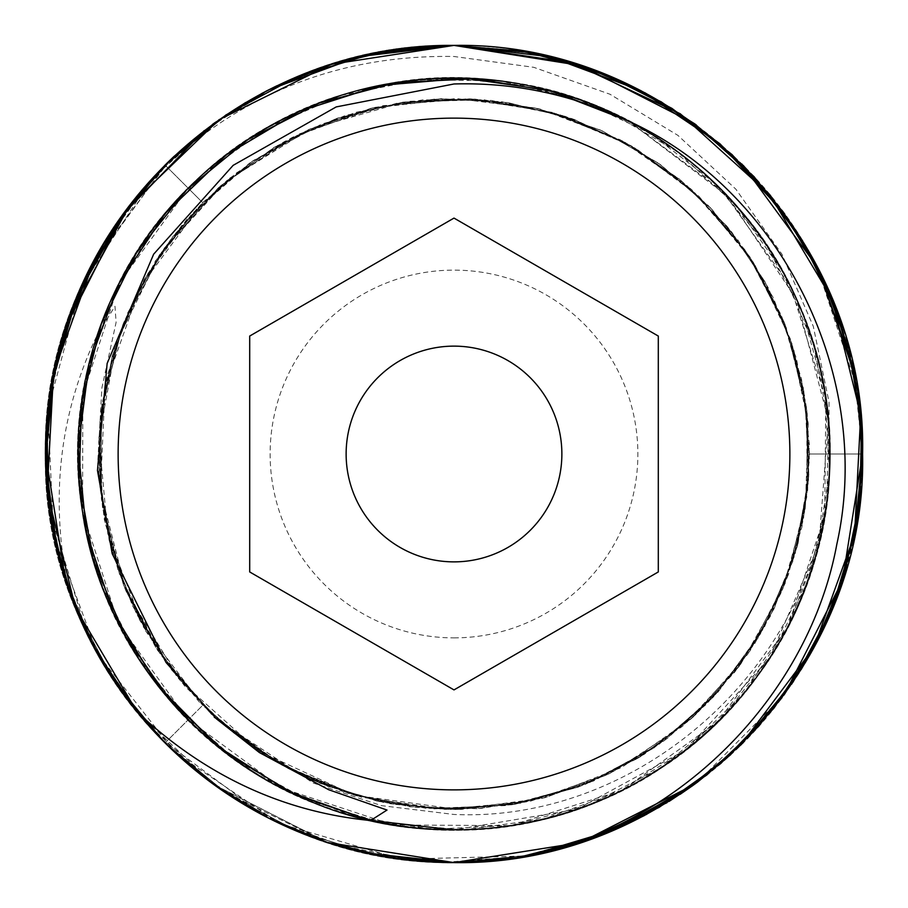 <?xml version="1.0" encoding="UTF-8"?>
<svg xmlns="http://www.w3.org/2000/svg" width="908" height="908" viewBox="0 0 908 908"><rect width="100%" height="100%" fill="white"/><g stroke="black" fill="none" stroke-linecap="round" stroke-linejoin="round"><path stroke-width="0.68" stroke-dasharray="4.54 3.41" d="M149.684 181.328A408.6 408.6 0 0 0 68.509 589.451C49.668 497.97 59.463 412.686 97.882 333.611L114.975 306.257L116.099 322.385L101.912 387.761L97.712 463.046L104.352 519.716L125.758 590.54L156.812 649.413L214.22 717.604L313.226 783.002L381.474 805.646L454 814.465C638.926 822.841 814.113 667.993 829.072 479.061L829.027 402.085L813.273 326.278L781.97 254.263L735.889 189.227L677.89 135.36L609.949 94.228L533.722 67.305L454 56.489C335.642 54.548 234.196 96.157 149.684 181.328L80.971 287.269L47.874 409.122L53.561 535.266L97.497 653.658L175.482 752.97L280.073 823.738L401.268 859.184L527.503 855.938L443.081 862.452L359.103 851.432L279.21 823.329L206.82 779.348L145.053 721.406L96.554 651.967L63.424 574.015L47.068 490.91L48.203 406.228L66.772 323.589L101.98 246.556L152.306 178.433L215.605 122.16L289.141 80.131L369.76 54.174L454 45.4C341.056 47.477 244.751 87.372 165.074 165.074C57.987 269.415 17.229 437.327 65.512 580.621C116.667 746.274 283.478 865.676 454 862.6L390.815 857.685M327.175 842.42L267.395 817.495M212.96 783.933L164.791 742.63M125.383 696.822L95.204 649.492M72.595 600.574L57.545 552.915M54.548 368.012L69.405 316.007M328.685 842.908L269.29 818.471M214.821 785.284L209.725 781.538M166.062 743.902L137.097 711.929L213.857 784.58L327.947 842.669L454 862.6L328.049 842.703M328.968 65.001L390.451 50.371L454 45.4L374.652 53.186L298.323 76.215L228.192 113.466L166.175 163.985L114.556 226.557L76.465 297.722L53.334 373.903L45.4 452.944L53.005 532.508L75.897 608.893L113.716 680.171L165.097 742.948L226.898 793.683L297.154 831.285L374.312 854.757L454 862.6C674.644 866.391 867.333 673.43 862.6 454.136C867.673 234.99 674.519 41.405 454 45.4C233.606 41.257 40.145 235.229 45.4 454.284C40.815 673.623 233.367 866.345 454 862.6L533.734 854.746L611.118 831.172L681.567 793.365L743.289 742.562L794.557 679.763L832.261 608.508L855.064 532.122L862.6 452.4L854.553 373.301L831.342 297.268L793.195 226.183L741.552 163.712L679.547 113.296L609.347 76.079L533.178 53.152L454 45.4L374.244 53.266L296.7 76.896L225.978 114.941L164.507 165.642L113.432 228.249L75.795 299.345L52.97 375.719L45.4 455.68L53.527 535.118L76.771 611.005L114.953 682.033L166.573 744.412L228.544 794.772L298.925 832.023L375.027 854.893L454 862.6L532.871 854.916L609.302 831.921L679.842 794.511L741.745 744.095L793.286 681.681L831.365 610.687L854.587 534.54L862.6 454.397L854.712 374.119L831.58 297.835L793.853 227.17L743.096 165.245L681.942 114.885L611.22 76.862L533.711 53.254L454 45.4L375.038 53.095L298.925 75.977L228.532 113.239L166.561 163.599L114.93 225.99L76.76 297.007L53.527 372.904L45.4 452.377L52.982 532.36L75.829 608.723L113.466 679.808L164.53 742.381L225.978 793.059L296.7 831.104L374.244 854.734L454 862.6L533.756 854.734L611.3 831.104L682.021 793.059L743.266 742.574L793.626 681.17L831.285 610.868L854.564 534.63L862.6 454.227L854.644 373.778L831.512 297.654L793.921 227.272L742.869 165.018L681.204 114.397L610.516 76.578L533.28 53.163L454 45.4C233.367 41.666 40.849 234.343 45.4 453.705C40.111 672.737 233.64 866.765 454 862.6L533.563 854.769L610.312 831.512L680.41 794.137L742.347 743.504L793.864 680.807L831.83 609.574L854.848 533.234L862.6 454L854.837 374.754L831.83 298.414L793.864 227.193L742.358 164.507L680.433 113.875L610.335 76.488L533.563 53.231L454 45.4L374.312 53.243L297.177 76.703L226.943 114.294L165.131 165.029L113.727 227.794L75.909 299.072L53.016 375.458L45.4 455.01L53.322 534.04L76.454 610.244L114.544 681.42L166.153 743.992L228.158 794.511L298.289 831.773L374.641 854.814L454 862.6L533.314 854.825L610.585 831.399L681.272 793.569L742.914 742.926L793.944 680.682L831.524 610.335L854.655 534.199L862.6 453.762L854.564 373.347L831.285 297.109L793.626 226.83L743.277 165.426L682.021 114.941L611.3 76.896L533.745 53.266L454 45.4C305.009 43.993 157.947 131.887 89.994 268.393C9.182 420.427 41.609 624.239 165.074 742.926C244.751 820.628 341.056 860.523 454 862.6L533.722 854.746L611.232 831.138L681.953 793.104L743.119 742.733L793.887 680.784L831.615 610.085L854.734 533.802L862.6 453.535L854.576 373.415L831.353 297.302L793.274 226.296L741.722 163.883L679.82 113.466L609.279 76.068L532.871 53.084L454 45.4L374.255 53.254L296.723 76.885L226.013 114.919L164.802 165.358L114.374 226.83L76.658 297.245L53.413 373.483L45.4 453.886L53.368 534.301L76.533 610.471L114.294 681.045L165.517 743.368L227.272 793.921L297.915 831.603L374.936 854.871L454 862.6L533.166 854.859L609.313 831.932L679.525 794.716L741.53 744.31L793.172 681.851L831.331 610.778L854.541 534.755L862.6 455.646L855.075 375.912L832.273 299.526L794.579 228.271L743.323 165.472L681.613 114.658L611.129 76.828L533.734 53.254L454 45.4C603.707 43.868 749.554 132.647 816.962 266.35C887.071 398.635 875.199 568.964 787.384 690.239C702.077 813.273 545.311 880.942 397.261 858.639C248.792 839.367 116.689 731.201 68.509 589.451M390.44 857.629L328.991 843.01L366.208 853.055M327.413 842.499L268.03 817.824M94.171 260.414L169.319 160.898M214.05 123.272L268.28 90.051M328.106 65.274L390.667 50.337M390.406 857.617L328.775 842.942M267.1 817.348L327.13 842.408L214.22 784.841L269.392 818.517M212.892 783.876L166.902 744.742M164.598 742.449L123.148 693.78M89.37 638.392L65.535 580.7M45.4 452.82L50.508 389.611M122.943 214.504L164.484 165.665M166.573 744.412L123.602 694.404M121.014 690.795L90.005 639.641M87.701 635.055L60.257 563.21M50.871 520.67L47.545 495.802M45.4 453.308L50.337 390.678M55.763 362.542L65.172 328.446M89.12 270.107L123.023 214.401L103.376 244.218M204.243 130.616L268.291 90.04M389.226 857.436L325.507 841.864L265.147 816.337L161.703 739.509L119.89 689.206L86.646 632.899L49.191 509.536M46.626 422.436L51.143 385.764M124.033 213.017L173.78 156.63M214.776 122.75L261.459 93.615M276.963 85.749L329.059 64.967L275.601 86.408M262.684 815.043L257.758 812.388M213.346 784.206L164.825 742.676M164.484 742.335L121.751 691.828L87.94 635.532L63.639 574.719L49.282 510.16M45.933 433.173L51.994 380.861M68.123 319.639L89.949 268.473M98.098 253.275L122.852 214.64M123.216 214.14L128.028 207.637M166.618 163.542L212.926 124.101M245.625 102.525L315.076 69.746M166.153 743.992L130.559 703.677M123.284 693.962L89.926 639.493M65.524 580.643L50.337 517.333M45.4 453.966L50.349 390.622M170.068 160.16L214.753 122.762M267.236 90.584L337.674 62.312M420.756 861.249L331.59 843.838M325.257 841.795L223.232 791.197M208.783 780.835L165.074 742.926L188.194 719.806L137.857 657.381L101.912 585.705L81.992 508.037L78.996 427.906L93.059 348.967L123.545 274.806L169.07 208.795L227.556 153.94L296.349 112.74L372.314 87.066L451.991 78.088L531.77 86.226L607.997 111.082L677.232 151.545L736.297 205.776L782.526 271.288L813.795 345.131L828.709 423.911L826.564 504.065L807.462 581.949L772.288 654.01L722.632 716.957L660.74 767.952L589.451 804.658L511.999 825.406L431.913 829.265L352.826 816.042L278.336 786.339L211.848 741.53L156.369 683.622L114.442 615.272L87.963 539.59L78.133 460.016L85.409 380.157L109.459 303.658L149.184 234.003L202.779 174.359L267.803 127.438L341.294 95.385L419.916 79.632L500.092 80.925L578.169 99.188L650.605 133.601L714.085 182.587L765.728 243.923L803.194 314.815L824.77 392.04L829.481 472.092L817.098 551.315L788.201 626.111L744.095 693.076L686.788 749.157L618.893 791.821L543.483 819.107L464.011 829.776L384.084 823.352L307.347 800.118L237.272 761.142L177.06 708.195L129.447 643.67L96.6 570.519L80.017 492.068L80.46 411.88L97.882 333.611M123.556 694.336L86.226 632.036M72.685 600.824L52.346 529.046L45.4 453.773M45.548 442.877L45.65 439.688M50.962 386.808L70.563 312.829M90.005 268.371L166.493 163.667M173.632 156.766L212.54 124.373M213.834 123.431L265.601 91.424M390.508 50.36L453.886 45.4M628.608 121.105C772.311 193.699 855.552 365.481 823.477 523.246C793.637 702.871 618.155 841.739 436.487 829.503C254.467 824.77 92.673 670.183 79.677 488.561C59.202 307.63 189.954 126.019 368.035 88.053C544.403 42.755 742.335 147.153 804.556 318.277C873.791 486.688 797.757 697.151 636.871 782.435C479.651 874.279 260.698 828.062 153.997 680.512C41.303 537.502 56.807 314.259 188.194 188.194L119.186 283.092L82.798 394.651L82.583 511.987L118.562 623.671L187.218 718.83L281.866 788.178L393.277 824.975L510.614 825.622L622.434 790.062L717.842 721.758L787.542 627.371L824.748 516.084L825.826 398.748L790.686 286.803L722.734 191.145L628.597 121.093L727.649 196.276L796.759 299.651L828.368 419.916L819.005 543.915L769.7 658.062L685.858 749.895L576.637 809.346L454 829.912M517.367 857.651L454 862.6C674.542 866.572 867.639 673.044 862.6 453.886C867.367 234.605 674.633 41.598 454 45.4L517.866 50.417M740.86 744.98L694.053 784.648M640.719 90.562L694.983 124.033M857.527 389.816L862.6 452.127M842.522 580.518L819.788 636.077M784.546 694.189L741.234 744.605M694.665 784.206L644.555 815.452M621.401 826.723L578.68 843.112M517.208 857.685L454 862.6L517.299 857.663M579.111 842.976L517.594 857.617M694.404 123.602L743.232 165.381M784.523 213.766L818.346 269.052M855.007 375.594L862.6 454L829.912 454C803.069 454 803.069 454 829.912 454L862.6 454M741.019 744.81L692.361 785.874M669.105 801.401L666.937 802.729M580.337 842.579L517.549 857.629M784.739 214.072L817.972 268.314M853.497 368.205L862.6 453.83M784.523 694.223L743.153 742.687M694.234 784.523L692.974 785.431M680.115 794.341L602.345 834.713L517.31 857.663M454.159 45.4L529.171 52.369L602.061 73.173L670.013 107.167L730.338 153.009L781.765 210.032L821.661 275.737L848.276 346.731L861.317 421.675L860.16 498.56L844.849 573.118L816.122 643.273L774.547 707.377L722.291 762.187L661.013 806.281L591.551 838.754L516.97 857.72M454.125 45.4L517.753 50.405M518.672 50.553L542.246 55.047M580.757 65.558L644.941 92.752M694.699 123.828L753.288 175.823L801.367 238.861L836.132 309.333L856.641 384.481M858.242 394.447L862.6 455.362M857.436 518.786L846.721 566.819M842.669 580.053L818.369 638.914M783.842 695.165L697.753 781.936M693.905 784.75L638.449 818.596M580.189 842.624L551.167 850.875M527.514 855.938L517.469 857.64M693.508 785.045L697.594 782.049M730.611 754.73L747.114 738.681M782.094 697.537L791.594 684.189M817.404 640.776L836.086 598.792M841.909 582.369L858.003 515.097M862.6 456.077L861.113 419.156M857.515 389.736L817.098 266.623M741.859 164.007L696.3 124.998M695.312 124.271L638.301 89.325M581.256 65.716L566.592 61.222M829.072 479.061C844.792 298.891 711.486 121.615 534.04 86.703C378.296 50.303 205.31 127.12 127.869 267.054C46.251 404.593 67.396 592.686 177.503 708.683C284.079 827.926 469.799 864.427 613.57 794.364C759.383 728.659 850.126 562.551 826.62 404.355C807.893 245.523 676.823 108.971 518.899 83.729C361.793 53.754 192.099 137.596 120.469 280.595C44.571 421.369 73.412 608.439 188.194 719.806C315.473 852.589 541.781 866.743 684.609 750.859C814.567 653.147 865.71 466.723 803.807 316.37C746.66 164.144 582.198 62.55 420.495 79.586C258.337 91.538 114.522 220.712 85.307 380.668C45.627 560.259 159.581 756.296 335.29 810.674C488.742 864.439 672.158 803.387 762.777 668.39C857.595 536.299 850.705 343.111 746.705 218.124C646.678 89.937 459.369 42.131 310.15 106.701C158.968 166.561 60.325 332.805 80.245 494.179C96.032 677.436 263.365 830.457 447.292 829.855C609.801 835.303 766.59 722.246 812.739 566.331C863.758 411.937 799.437 229.645 662.84 141.444C529.08 48.998 336.051 59.338 212.937 165.551C86.555 267.86 42.097 455.986 109.323 604.036C171.873 754.117 339.853 849.775 500.853 826.984C683.781 807.916 833.794 637.881 829.912 454C833.794 270.119 683.781 100.084 500.853 81.016C339.853 58.225 171.873 153.883 109.323 303.964C42.097 452.014 86.555 640.14 212.937 742.449C336.051 848.662 529.08 859.002 662.84 766.556C817.904 667.63 875.936 448.427 790.153 285.736C719.658 139.208 546.798 52.687 387.251 84.058C226.807 110.413 95.079 251.902 80.245 413.821C60.325 575.195 158.968 741.439 310.15 801.299C459.369 865.869 646.678 818.063 746.705 689.876C865.108 549.124 854.995 322.601 724.516 192.973C613.456 74.206 422.64 43.289 279.766 120.912C134.52 194.006 51.086 368.376 85.307 527.332C114.522 687.288 258.337 816.462 420.495 828.414C582.198 845.45 746.66 743.856 803.807 591.63C865.71 441.277 814.567 254.853 684.609 157.141C541.781 41.257 315.473 55.411 188.194 188.194C207.172 207.172 207.172 207.172 188.194 188.194C207.172 207.172 207.172 207.172 188.194 188.194C207.172 207.172 207.172 207.172 188.194 188.194C207.172 207.172 207.172 207.172 188.194 188.194L165.074 165.074L188.194 188.194C315.473 55.411 541.781 41.257 684.609 157.141C814.567 254.853 865.71 441.277 803.807 591.63C746.66 743.856 582.198 845.45 420.495 828.414C258.337 816.462 114.522 687.288 85.307 527.332C51.086 368.376 134.52 194.006 279.766 120.912C422.64 43.289 613.456 74.206 724.516 192.973C854.995 322.601 865.108 549.124 746.705 689.876C646.678 818.063 459.369 865.869 310.15 801.299C158.968 741.439 60.325 575.195 80.245 413.821C95.079 251.902 226.807 110.413 387.251 84.058C546.798 52.687 719.658 139.208 790.153 285.736C875.936 448.427 817.904 667.63 662.84 766.556C529.08 859.002 336.051 848.662 212.937 742.449C86.555 640.14 42.097 452.014 109.323 303.964C171.873 153.883 339.853 58.225 500.853 81.016C683.781 100.084 833.794 270.119 829.912 454C833.794 637.881 683.781 807.916 500.853 826.984C339.853 849.775 171.873 754.117 109.323 604.036C42.097 455.986 86.555 267.86 212.937 165.551C336.051 59.338 529.08 48.998 662.84 141.444C799.437 229.645 863.758 411.937 812.739 566.331C766.59 722.246 609.801 835.303 447.292 829.855C263.365 830.457 96.032 677.436 80.245 494.179C60.325 332.805 158.968 166.561 310.15 106.701C459.369 42.131 646.678 89.937 746.705 218.124C850.705 343.111 857.595 536.299 762.777 668.39C672.158 803.387 488.742 864.439 335.29 810.674C159.581 756.296 45.627 560.259 85.307 380.668C114.522 220.712 258.337 91.538 420.495 79.586C582.198 62.55 746.66 164.144 803.807 316.37C865.71 466.723 814.567 653.147 684.609 750.859C541.781 866.743 315.473 852.589 188.194 719.806C207.172 700.828 207.172 700.828 188.194 719.806C207.172 700.828 207.172 700.828 188.194 719.806L165.074 742.926M454 637.87A183.87 183.87 0 0 0 637.87 454A183.87 183.87 0 0 0 454 270.13A183.87 183.87 0 0 0 270.13 454A183.87 183.87 0 0 0 454 637.87M454 346.13A107.87 107.87 0 0 0 346.13 454A107.87 107.87 0 0 0 454 561.87A107.87 107.87 0 0 0 561.87 454A107.87 107.87 0 0 0 454 346.13M454 689.91L658.3 571.949L658.3 336.051L454 218.09L249.7 336.051L249.7 571.949L454 689.91M166.107 662.511L123.556 585.047L101.39 499.15L101.174 410.609L122.784 324.905L164.859 247.192L224.946 182.156L299.39 133.885L383.131 105.668L467.983 98.779L552.314 112.388L630.856 145.632L699.103 196.514L753.288 262.185L790.357 338.979L808.097 422.549L805.396 507.629L782.594 589.644L740.735 664.111L682.453 726.366L611.141 772.867L530.817 801.083L445.941 809.391L361.395 797.224L282.456 765.33L213.335 715.64L157.879 650.673L119.561 574.492L100.493 491.512L101.719 406.387L123.193 323.861L163.792 248.69L220.939 185.607L291.423 137.857L371.531 108.211L456.259 98.518L540.725 109.255L620.198 139.764L690.25 188.387L746.807 252.413L786.317 327.822L806.815 410.439L807.008 495.87L786.884 578.736L747.681 654.305L691.635 718.387L621.821 767.374L542.224 798.37L457.814 809.437L354.234 795.204L258.723 751.041L180.556 681.159L126.314 591.8L100.391 490.524L105.124 385.786L140.377 286.633L202.643 202.643M202.62 202.62L253.094 160.705L311.444 128.334L375.061 107.371L441.356 98.711L507.833 102.581L572.154 118.698L632.172 146.37L685.937 184.585L731.723 232.073L767.998 287.303L793.501 348.513L807.223 413.673L808.517 480.514L797.235 546.548L773.911 609.052L739.963 665.212L696.652 713.824L644.271 754.287L585.07 784.455L521.408 803.058L455.657 809.505L390.122 803.728L326.982 786.033L268.257 757.113L215.832 717.922L171.396 669.695L136.495 613.933L112.388 552.427L100.05 487.256L100.05 420.801L112.331 355.766L135.984 295.1L171.669 237.953L218.419 187.763L274.171 147.334L336.539 118.449L402.993 102.161L471.036 98.904L538.206 108.62L602.197 130.854L660.797 164.836L711.986 209.407L753.901 263.093L784.921 324.088L803.728 390.19L809.459 458.824L801.934 526.992L781.901 591.324L750.121 650.73L706.81 703.927L653.885 747.988L593.582 780.959L528.365 801.65L460.696 809.448L393.016 804.238L327.697 786.305L266.952 756.319L212.903 715.266L167.503 664.486L132.477 605.704L109.312 540.998L99.006 472.909L101.968 404.378L117.665 338.854L144.293 279.437L182.031 225.059L229.383 178.445L284.476 141.512L345.21 115.543L409.44 101.299L474.986 99.12L539.692 108.983L601.505 130.536L658.402 163.134L708.501 205.776L750.042 257.146L781.447 315.564L801.48 378.92L809.391 444.625L805.135 509.604L788.337 574.855L758.895 636.803L717.933 692.168L667.176 738.51L608.723 774.081L544.834 797.712L477.858 808.699L410.144 806.781L344.03 792.06L281.775 765.001L225.615 726.457L177.65 677.652L139.787 620.3L113.625 556.593L100.255 489.321L99.937 421.936L112.206 356.197L137.119 292.864L173.791 235.217L220.712 185.731L275.975 146.267L337.447 118.142L402.891 102.195L470.049 98.858L536.628 108.234L600.37 130.026L659.049 163.576L710.521 207.864L752.8 261.379L784.126 322.102L803.217 387.421L809.505 454L803.455 519.331L785.08 583.469L754.923 643.284L714.165 696.288L664.418 740.553L607.543 774.638L545.549 797.508L480.502 808.506L414.547 807.303L349.841 793.91L288.528 768.656L232.754 732.279L184.574 685.926L145.847 631.264L118.142 570.576L102.445 506.857L98.7 441.856L107.121 376.207L127.653 313.01L159.513 254.842L201.44 203.789L251.879 161.545L309.026 129.401L371.009 108.324L435.795 98.961L501.307 101.651L565.423 116.406L625.964 142.851L680.762 180.215L727.751 227.193L765.058 281.866L791.22 341.487L806.406 407.125L808.835 475.679L798.007 543.688L774.32 608.212L738.851 666.722L693.042 717.138L638.676 757.771L577.704 787.281L512.248 804.704L444.534 809.38L376.922 801.06L311.864 779.859L251.822 746.421L199.238 701.941L156.358 648.414L125.032 588.759L105.498 524.279L98.507 456.043L104.783 387.455L124.101 321.5L155.597 260.755L197.933 207.399L249.462 163.224L308.334 129.708L372.496 107.973L439.733 98.779L507.754 102.57L574.083 119.379L636.213 148.742L691.646 189.613L738.011 240.166L773.241 297.597L796.43 358.444L808.199 423.571L807.677 490.014L794.84 555.083L770.245 616.407L734.901 671.897L690.103 719.783L637.371 758.555L578.419 787.02L515.142 804.216L449.562 809.482L383.868 802.524L320.354 783.422L261.391 752.8L209.328 711.917L166.391 662.976L132.125 604.955L109.142 540.328L98.961 472.217L102.082 403.561L118.267 337.072L146.733 275.192L186.322 220.054L235.558 173.53L292.716 137.187L355.868 112.308L422.833 99.857L491.262 100.448L558.59 114.226L622.139 140.774L679.161 178.887L727.024 226.308L764.842 281.469L792.003 343.871L806.837 410.575L808.653 478.743L797.474 545.719L773.9 609.075L738.908 666.631L693.769 716.469L640.072 756.92L579.588 786.589L514.359 804.352L446.657 809.437L378.931 801.492L313.839 780.698L254.149 748.022L202.62 705.38M125.792 590.529L164.2 659.912L217.228 719.147L282.002 765.115L355.244 795.521L433.411 808.892L512.725 804.59L589.178 782.81L658.697 744.628L718.058 692.032L764.32 627.383L795.09 554.164L808.835 476.053L804.863 396.841L783.4 320.376L745.502 250.494L693.099 190.952L628.847 144.463L555.673 113.387L477.517 99.29L398.294 102.876L321.841 123.987L251.879 161.579L191.928 213.789L145.223 277.882L113.829 350.715L99.415 428.905L102.672 508.253L123.42 584.797L160.659 654.816L212.586 714.914L276.588 762.073L349.319 793.717L427.237 808.495L506.687 805.544L583.424 785.091L653.624 748.181L713.858 696.595L761.21 632.831L793.308 560.1L808.358 482.227L805.827 402.959L785.647 326.063L748.986 255.613L697.685 195.141L634.215 147.573L561.677 115.225L483.703 99.732L404.423 102.002L310.207 128.891L226.512 180.828L160.444 253.502L116.86 341.249L98.881 437.565L107.95 535.357L143.555 627.201L202.643 705.357"/><path stroke-width="1.36" d="M454 789.869A335.869 335.869 0 0 1 118.131 454A335.869 335.869 0 0 1 454 118.131A335.869 335.869 0 0 1 789.869 454A335.869 335.869 0 0 1 454 789.869M454 689.91L658.3 571.949L658.3 336.051L454 218.09L249.7 336.051L249.7 571.949L454 689.91M454 83.979L336.21 106.917L233.14 165.358L153.656 254.183L107.144 363.427L97.462 470.423L112.195 553.676L166.073 662.534L216.569 718.954L259.404 752.573L328.753 789.756L387.012 810.05L370.577 820.537C283.08 811.99 205.242 775.784 137.085 711.917A408.6 408.6 0 0 0 527.48 855.938C680.398 825.826 809.062 694.836 836.847 544.153C874.37 375.946 780.959 190.498 628.608 121.105C572.573 94.591 514.371 82.219 454 83.979M69.405 316.007L128.97 206.4L219.01 119.731L331.068 64.332L454 45.4C341.056 47.477 244.751 87.372 165.074 165.074L117.45 222.301L80.857 287.507L56.864 357.877L45.99 432.208L48.953 507.776L65.512 580.609L95.011 649.141L137.097 711.929C44.708 599.859 20.328 441.526 72.379 307.971C130.775 151.091 288.948 43.493 454 45.4L529.773 52.494L603.763 73.843L671.92 108.358L732.041 154.587L783.15 211.893L822.659 277.791L848.855 348.922L861.476 423.854L860.012 499.888L844.701 573.618L815.815 643.851L773.798 708.331L720.714 763.549L659.083 807.405L590.495 839.128L517.367 857.651M390.667 50.337L454 45.4C674.519 41.405 867.673 234.99 862.6 454.136C867.333 673.43 674.644 866.391 454 862.6L327.175 842.42M267.395 817.495L212.96 783.933M164.791 742.63L125.383 696.822M95.204 649.492L72.595 600.574M57.545 552.915L45.457 460.742L54.548 368.012M390.815 857.685L328.685 842.908M269.29 818.471L214.821 785.284M209.725 781.538L166.062 743.902M694.053 784.648L580.405 842.556L454 862.6L390.44 857.629M328.775 842.942L327.413 842.499M268.03 817.824L213.857 784.58L166.573 744.412M137.085 711.917L75.443 607.793L47.159 491.784L53.538 372.848L94.171 260.414M169.319 160.898L214.05 123.272M268.28 90.051L328.106 65.274M517.594 857.617L454 862.6L390.406 857.617M166.153 743.992L212.892 783.876M166.902 744.742L164.598 742.449M123.148 693.78L89.37 638.392M65.535 580.7L45.4 452.82M50.508 389.611L65.524 327.357L122.943 214.504M164.484 165.665L225.956 114.953L296.666 76.908L374.232 53.266L454 45.4L572.256 62.89L680.251 113.761L769.7 194.607L831.989 298.846L860.705 414.672L854.576 534.619L813.84 647.563L740.86 744.98M123.602 694.404L121.014 690.795M90.005 639.641L87.701 635.055M60.257 563.21L50.871 520.67M47.545 495.802L45.4 453.308M50.337 390.678L55.763 362.542M65.172 328.446L89.12 270.107M170.068 160.16L123.034 214.39L204.243 130.616M268.291 90.04L358.921 56.625L454 45.4L549.635 56.75L640.719 90.562M517.549 857.629L454 862.6L389.226 857.436M49.191 509.536L46.626 422.436M51.143 385.764L77.237 295.894L124.033 213.017M173.78 156.63L214.776 122.75M261.459 93.615L276.963 85.749M390.508 50.36L329.014 64.99L390.451 50.371L454 45.4L525.482 51.699L595.671 70.745L661.194 101.821L719.692 143.578L770.268 195.299L811.014 255.284L840.218 320.626L857.64 390.519L862.486 463.375L854.349 535.743L833.828 604.626L801.548 668.856L758.623 726.332L706.503 775.239L646.269 814.544L579.111 842.976M517.31 857.663L454 862.6L366.208 853.055M267.1 817.348L262.684 815.043M257.758 812.388L213.346 784.206M49.282 510.16L45.933 433.173M51.994 380.861L68.123 319.639M89.949 268.473L98.098 253.275M128.028 207.637L166.618 163.542M212.926 124.101L245.625 102.525M315.076 69.746L328.968 65.001M328.049 842.703L269.392 818.517M130.559 703.677L123.284 693.962M89.926 639.493L65.524 580.643M50.337 517.333L45.4 453.966M50.349 390.622L69.7 315.178L103.376 244.218M214.753 122.762L267.236 90.584M337.674 62.312L383.63 51.506M383.755 51.484L454 45.4L580.802 65.569L694.404 123.602M516.97 857.72L454 862.6L420.756 861.249M331.59 843.838L325.257 841.795M223.232 791.197L208.783 780.835M165.074 742.926L123.556 694.336M86.226 632.036L72.685 600.824M45.4 453.773L45.548 442.877M45.65 439.688L50.962 386.808M70.563 312.829L90.005 268.371M166.493 163.667L173.632 156.766M212.54 124.373L213.834 123.431M265.601 91.424L275.601 86.408M453.886 45.4L549.692 56.761L640.821 90.607L720.237 144.054L784.739 214.072M370.577 820.537L295.134 794.693L226.83 753.504L168.763 698.842L123.533 633.16L93.172 559.419L79.053 480.922L81.811 401.223L101.321 323.895L136.699 252.424L186.367 190.022L248.077 139.503L319.06 103.149L396.104 82.571L475.769 78.724L554.447 91.753L628.597 121.093L549.363 90.38L465.259 78.258L380.577 85.329L299.64 111.241L226.603 154.666L165.177 213.391L118.517 284.408L88.995 364.097L78.133 448.37L86.476 532.939L113.591 613.467L158.106 685.858L217.738 746.387L289.448 791.98L369.567 820.31L454 829.912M694.983 124.033L754.128 176.742L802.502 240.699L837.369 312.624L857.527 389.816M862.6 452.127L857.629 517.56L842.522 580.518M819.788 636.077L784.546 694.189M741.234 744.605L694.665 784.206M644.555 815.452L621.401 826.723M578.68 843.112L517.208 857.685M743.232 165.381L784.523 213.766M818.346 269.052L855.007 375.594M862.6 454L854.757 533.688L831.478 610.426L793.081 681.976L741.019 744.81M692.361 785.874L669.105 801.401M666.937 802.729L580.337 842.579M817.972 268.314L853.497 368.205M862.6 453.83L842.431 580.779L784.523 694.223M743.153 742.687L694.234 784.523M692.974 785.431L680.115 794.341M517.753 50.405L518.672 50.553M542.246 55.047L580.757 65.558M644.941 92.752L694.699 123.828M856.641 384.481L858.242 394.447M862.6 455.362L857.436 518.786M846.721 566.819L842.669 580.053M818.369 638.914L783.842 695.165M697.753 781.936L693.905 784.75M638.449 818.596L580.189 842.624M551.167 850.875L527.514 855.938L614.466 829.776L693.508 785.045M697.594 782.049L730.611 754.73M747.114 738.681L782.094 697.537M791.594 684.189L817.404 640.776M836.086 598.792L841.909 582.369M858.003 515.097L862.6 456.077M861.113 419.156L857.515 389.736M817.098 266.623L741.859 164.007M696.3 124.998L695.312 124.271M638.301 89.325L581.256 65.716M566.592 61.222L517.866 50.417M454 346.13A107.87 107.87 0 0 0 346.13 454A107.87 107.87 0 0 0 454 561.87A107.87 107.87 0 0 0 561.87 454A107.87 107.87 0 0 0 454 346.13"/></g></svg>
